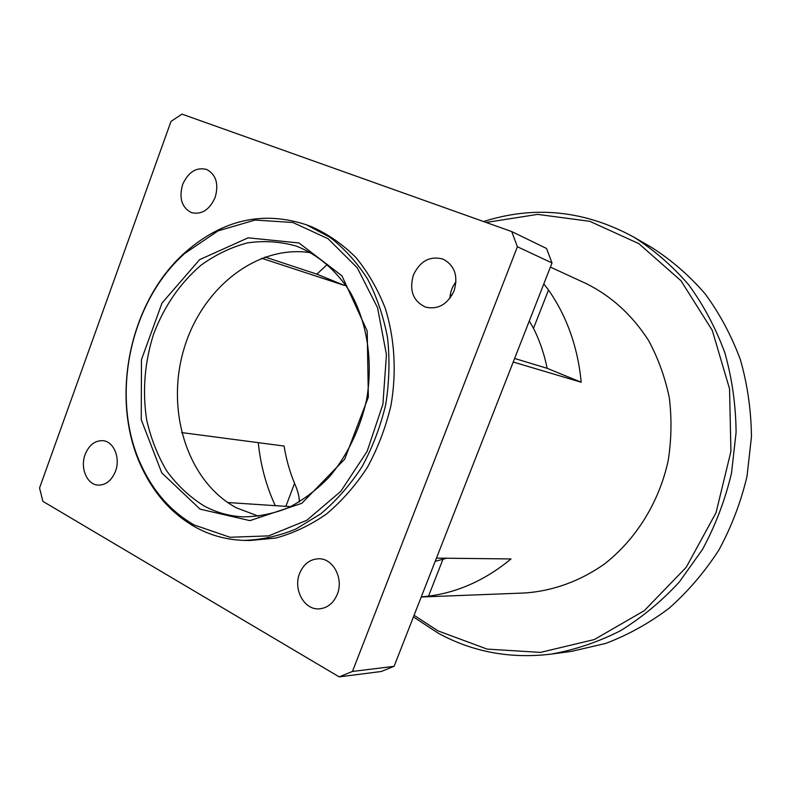 <?xml version="1.0" encoding="UTF-8"?>
<svg xmlns="http://www.w3.org/2000/svg" width="791" height="791" viewBox="0 0 791 791"><rect width="100%" height="100%" fill="white"/><g stroke="black" fill="none" stroke-linecap="round" stroke-linejoin="round"><path stroke-width="1.19" d="M452.304 294.667L450.158 295.508M413.396 275.001C420.169 260.911 430.067 255.622 443.089 259.132C454.706 265.44 458.365 276.039 454.054 290.92C447.528 304.486 437.996 309.874 425.489 307.106C413.07 301.124 409.036 290.426 413.396 275.001M456.002 281.833C452.205 286.668 450.188 292.156 449.941 298.286M299.621 573.416C303.596 564.052 309.963 559.168 318.704 558.762C333.09 558.219 343.917 578.577 337.292 594.308C333.486 603.236 327.454 608.091 319.208 608.862C304.248 610.197 292.927 589.354 299.621 573.416M182.592 184.639C188.288 171.934 196.346 166.891 206.777 169.492C216.121 174.673 218.919 183.977 215.172 197.394C209.575 209.803 201.695 214.895 191.541 212.66C181.801 207.657 178.815 198.314 182.592 184.639M85.121 454.499C89.037 445.007 94.979 440.399 102.959 440.676C113.785 441.427 120.667 458.038 115.466 471.317C111.63 480.562 105.865 485.16 98.163 485.13C86.97 484.754 79.901 467.886 85.121 454.499M345.449 284.74L344.53 285.462L316.855 274.141L327.385 264.402M344.53 285.462L261.603 258.252M265.015 257.006L316.855 274.141M543.803 283.92L548.529 290C566.929 316.499 577.826 347.249 581.217 382.241L513.221 362.041M514.625 358.461L547.154 368.319C544.287 354.071 539.739 340.743 533.51 328.314L529.278 321.027M547.154 368.319L581.217 382.241M181.623 432.578L284.098 446.045C286.144 459.037 289.635 471.476 294.568 483.35C297.91 490.974 299.482 497.203 299.285 502.018M290.702 506.675L227.67 502.522M275.258 505.657C266.181 485.911 260.516 464.91 258.271 442.644M436.454 558.11L511.006 558.95C485.615 579.922 458.108 592.34 428.495 596.177L421.277 596.889M435.198 561.333L446.697 558.228M550.388 267.111L586.19 283.574C611.483 296.16 632.306 315.174 648.66 340.624C658.201 358.323 665.083 377.376 669.305 397.794C671.866 418.657 671.49 439.618 668.177 460.669C659.14 502.325 635.895 539.6 604.265 564.141C579.872 581.316 552.464 591.114 524.73 592.983L421.227 597.007M471.822 467.778L394.096 666.319L352.46 671.45L517.403 246.752L552.019 262.938L471.822 467.778M552.019 262.938L546.522 248.463L511.737 231.575L181.979 114.122L171.004 121.409L39.55 488.007L42.882 501.346L339.181 676.878L381.262 671.5L394.096 666.319M200.054 509.137L249.916 520.636L301.846 503.303L344.678 459.175L368.349 397.092L367.212 331.004L341.939 275.812L298.978 242.956L248.127 237.824L199.599 259.666L162.007 303.052L141.46 359.668L141.253 419.705L161.74 472.83L200.054 509.137M203.771 505.756C189.543 496.827 177.204 485.249 166.763 471.011C157.617 455.567 150.933 438.6 146.711 420.11C142.261 391.238 144.565 362.545 153.622 334.039C164.221 306.157 180.032 283.198 201.052 265.163C215.567 254.692 231.012 247.267 247.385 242.906C263.986 240.474 280.33 241.552 296.437 246.13C318.051 254.722 335.957 270.038 350.146 292.057C367.321 322.392 373.411 362.021 366.391 400.721C359.678 429.988 347.318 455.398 329.313 476.943C316.726 489.896 303.042 500.189 288.26 507.822C273.132 513.794 257.935 516.8 242.659 516.839C228.826 516.058 215.864 512.36 203.771 505.756M194.171 524.977C171.687 512.014 154.364 492.793 142.202 467.333C109.405 400.206 128.715 302.993 184.679 253.496L218.089 230.863L255.127 220.046L292.868 222.498L328.038 238.694L357.285 267.823L377.534 307.679L386.453 354.694L382.893 404.27L367.123 451.394L340.812 491.33L306.809 520.29L268.624 535.883L229.944 537.257L194.171 524.977M258.687 516.276L236.212 507.733C187.605 481.403 165.705 411.33 183.631 350.087C201.102 288.705 256.6 243.954 311.031 252.784M633.838 237.112L651.626 247.435C671.371 260.002 689.228 275.486 705.177 293.886C719.761 313.77 731.507 335.73 740.416 359.767C747.495 384.663 751.173 410.361 751.45 436.869L747.02 476.33C740.841 502.265 731.477 526.816 718.92 549.963C704.732 571.933 688.18 591.312 669.255 608.111C649.282 623.17 628.064 634.955 605.619 643.449L571.389 651.389L551.001 654.127C574.622 649.955 597.61 642.243 619.966 631C641.61 617.781 661.385 601.457 679.301 582.028L702.527 549.399C715.45 525.461 725.11 500.07 731.487 473.245L736.095 432.45C735.838 405.051 732.09 378.494 724.843 352.776C715.707 327.968 703.674 305.326 688.724 284.849C672.36 265.905 654.068 249.996 633.838 237.112C584.776 210.436 534.696 205.245 483.588 221.549M413.426 616.94L438.362 633.265C472.791 652.041 510.333 659.002 551.001 654.127M486.139 222.459L537.613 214.381L589.779 221.302L638.901 243.677L681.002 280.756L712.266 330.341L729.549 388.836L730.924 451.434L716.033 512.706L686.212 567.295L644.329 610.642L594.298 639.553L540.471 652.397L487.127 649.104L438.036 630.882L414.069 615.299M194.724 526.776C209.872 535.25 226.206 539.778 243.727 540.372C261.287 539.907 278.748 536.1 296.091 528.942L320.839 513.755C336.363 500.703 350.077 485.061 361.971 466.828C372.541 447.409 380.451 426.656 385.711 404.567C389.301 382.132 389.914 359.935 387.57 337.955C383.546 316.558 376.852 296.862 367.499 278.867C356.8 262.216 344.214 248.305 329.748 237.152L306.414 224.802C262.869 210.485 222.439 219.69 185.124 252.428C128.577 302.459 109.079 400.642 142.212 468.49C154.492 494.227 171.993 513.656 194.724 526.776M243.727 540.372L249.57 540.53L275.762 538.058C293.323 533.302 310.201 525.313 326.376 514.081C341.841 501.118 355.485 485.575 367.321 467.461C377.841 448.171 385.711 427.555 390.942 405.605C396.736 372.274 394.729 338.607 385.306 308.421C377.762 289.111 367.904 272.074 355.732 257.312C342.493 244.132 327.87 233.998 311.872 226.888L306.414 224.802M339.181 676.878L352.46 671.45M517.403 246.752L511.737 231.575M533.51 328.314L548.529 290M294.568 483.35L285.867 506.359M442.901 559.425L428.495 596.177M142.202 467.333L142.212 468.49M184.679 253.496L185.124 252.428"/></g></svg>
